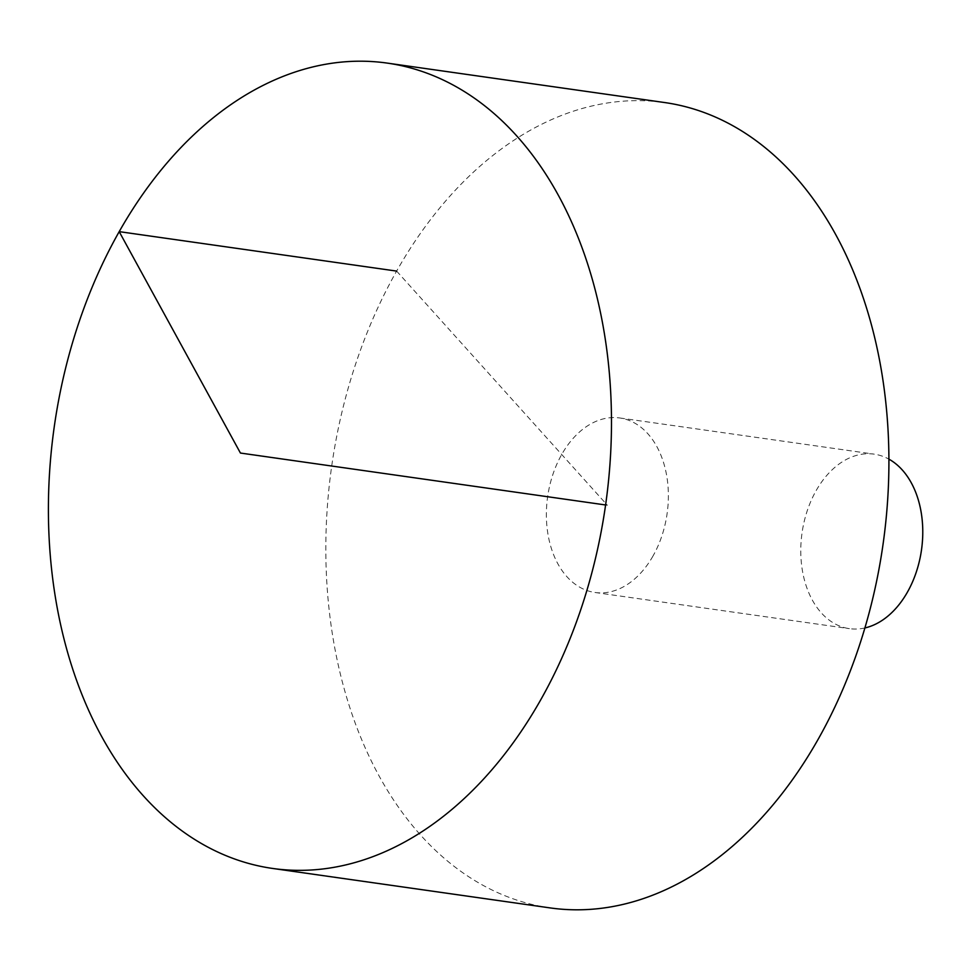 <?xml version="1.0" encoding="UTF-8"?>
<svg xmlns="http://www.w3.org/2000/svg" width="970" height="970" viewBox="0 0 970 970"><rect width="100%" height="100%" fill="white"/><g stroke="black" fill="none" stroke-linecap="round" stroke-linejoin="round"><path stroke-width="0.73" stroke-dasharray="4.85 3.64" d="M550.111 907.908A406.733 278.426 98.1 0 1 420.689 835.182A406.733 278.426 98.1 0 1 355.711 363.798A406.733 278.426 98.1 0 1 664.632 102.541M653.028 555.955A88.124 60.322 98.1 0 1 594.962 592.476A88.124 60.322 98.1 0 1 566.929 576.713A88.124 60.322 98.1 0 1 552.839 474.585A88.124 60.322 98.1 0 1 619.781 417.973A88.124 60.322 98.1 0 1 653.028 555.955M864.9 627.954A88.124 60.322 98.1 0 1 849.368 628.645A88.124 60.322 98.1 0 1 821.323 612.882A88.124 60.322 98.1 0 1 807.246 510.753A88.124 60.322 98.1 0 1 874.176 454.154A88.124 60.322 98.1 0 1 888.908 459.149M396.621 271.091L607.365 505.224L605.595 504.97M594.962 592.476L849.368 628.645M619.781 417.973L874.176 454.154"/><path stroke-width="1.45" d="M143.257 795.727A406.733 278.426 98.1 0 1 78.279 324.356A406.733 278.426 98.1 0 1 387.2 63.098A406.733 278.426 98.1 0 1 605.595 504.97A406.733 278.426 98.1 0 1 272.679 868.453A406.733 278.426 98.1 0 1 143.257 795.727M387.2 63.098L664.632 102.541A406.733 278.426 98.1 0 1 883.027 544.425A406.733 278.426 98.1 0 1 550.111 907.908L272.679 868.453M888.908 459.149A88.124 60.322 98.1 0 1 921.5 549.893A88.124 60.322 98.1 0 1 864.9 627.954M605.595 504.97L240.439 453.051L119.189 231.636L396.621 271.091"/></g></svg>
